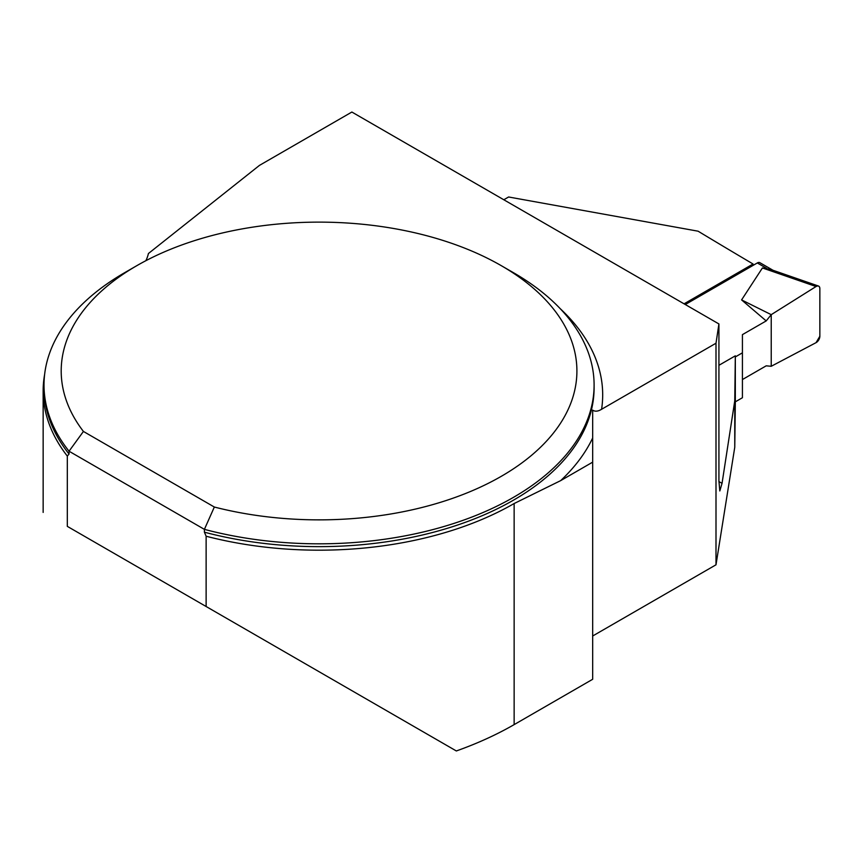 <?xml version="1.0" encoding="UTF-8"?>
<svg xmlns="http://www.w3.org/2000/svg" width="863" height="863" viewBox="0 0 863 863"><rect width="100%" height="100%" fill="white"/><g stroke="black" fill="none" stroke-linecap="round" stroke-linejoin="round"><path stroke-width="1.29" d="M206.128 606.506L206.128 536.236A275.901 159.288 0 0 0 514.143 503.528L560.67 480.626L592.676 462.147L592.676 679.278L514.143 724.618C496.678 734.672 477.412 743.453 456.333 750.961L67.314 526.365L67.314 456.096A275.901 159.288 0 0 1 43.15 390.896A275.901 159.288 0 0 1 44.617 374.51M79.547 533.431L67.314 526.365M206.128 536.236L204.402 532.18L204.402 529.364A275.038 158.792 180 0 0 594.1 385.027A275.038 158.792 180 0 0 513.539 272.74L501.381 265.728A257.854 148.868 0 0 0 136.721 265.728A257.854 148.868 0 0 0 83.42 431.446L214.337 507.034A257.854 148.868 0 0 0 531.608 455.276A257.854 148.868 0 0 0 501.381 265.728M69.04 454.024A275.038 158.792 0 0 1 44.013 387.832L44.013 385.027A275.038 158.792 180 0 0 69.04 451.22L69.04 454.024L67.314 456.096M44.013 385.027A275.038 158.792 180 0 1 124.563 272.74L136.721 265.728M214.337 507.034L204.402 529.364L69.04 451.22L83.42 431.446M592.676 410.141L592.676 437.973L592.676 410.141C595.06 411.748 598.027 411.468 601.587 409.278L715.999 343.226L715.999 564.801L734.758 447.271L735.319 402.816L735.319 355.836L734.758 400.81L722.051 483.312L719.818 490.961L718.922 480.993L718.922 323.949L715.999 343.226M592.676 635.999L715.999 564.801M718.922 365.308L735.319 355.836M718.922 323.949L351.867 112.039L259.45 165.394L148.414 253.528A85.955 49.623 180 0 1 145.858 260.702M503.809 199.752L508.598 196.991L698.102 231.198A6816.33 3935.431 -120 0 0 753.054 264.002L753.054 265.405M753.054 264.002L684.068 303.83M592.676 462.147L592.676 437.973A283.636 163.754 180 0 1 560.67 480.626M734.758 400.81L734.758 447.271M773.054 270.302L759.882 262.697A5.156 2.977 120 0 0 757.304 262.956L685.287 304.531M735.319 356.926L742.417 352.827L742.417 334.639L766.204 320.917L741.587 299.914L762.428 267.951L770.886 269.547L818.48 286.041A5.156 2.977 120 0 0 816.042 286.527L762.428 267.951M742.417 379.558L766.204 365.826L771.231 366.279L771.231 314.661L766.204 320.917M742.417 352.827L742.417 397.735L735.319 401.834M771.231 366.279L816.042 342.665L819.85 336.257L819.85 288.533C819.591 286.063 818.329 285.394 816.042 286.527L771.231 314.661L771.231 366.279L816.042 342.665A5.156 2.977 -60 0 0 819.85 336.257L819.85 288.533A5.156 2.977 120 0 0 818.48 286.041M741.587 299.914L771.231 314.661L816.042 286.527M514.143 503.528L514.143 724.618M204.402 532.18A275.038 158.792 0 0 0 594.1 387.832L594.1 385.027M560.033 308.49A283.636 163.754 180 0 1 601.587 409.278M718.922 481.597A6816.33 3935.431 -120 0 0 722.051 483.312M757.304 262.956L766.581 268.307M43.15 512.417L43.15 390.896"/></g></svg>
